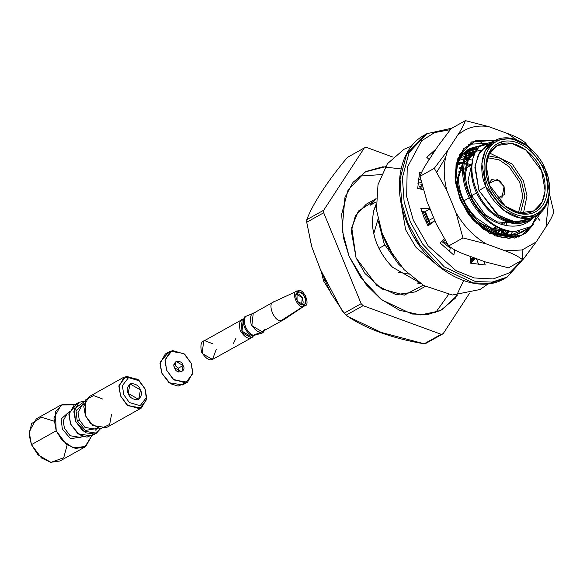<?xml version="1.0" encoding="UTF-8"?>
<svg xmlns="http://www.w3.org/2000/svg" width="583" height="583" viewBox="0 0 583 583"><rect width="100%" height="100%" fill="white"/><g stroke="black" fill="none" stroke-linecap="round" stroke-linejoin="round"><path stroke-width="0.87" d="M183.084 365.519L175.949 361.431L174.725 367.888L181.852 371.976L183.084 365.519L178.128 368.288L178.638 372.041L178.128 368.288L183.084 365.519C187.289 371.684 175.949 374.898 174.725 367.888C170.52 361.722 181.852 358.509 183.084 365.519M174.215 364.142L178.128 368.288L174.215 364.142M191.166 363.224L192.842 372.668L187.558 382.171L173.996 379.97L166.636 370.183L164.967 360.739L170.243 351.243L183.805 353.436L191.166 363.224L184.687 354.158L172.196 350.434L165.069 359.726L166.636 370.183L173.115 379.249L185.613 382.98L192.74 373.681L191.166 363.224M170.243 351.243L165.295 354.012L160.012 363.508L161.688 372.96L169.048 382.74L182.61 384.94L187.558 382.171M184.862 383.155L178.099 386.114L170.353 383.665L161.688 372.96L160.165 362.138L167.991 353.028M472.536 160.959L471.268 171.111C471.822 185.773 477.717 198.92 488.962 210.543C500.688 221.431 512.559 225.417 524.569 222.509L529.604 220.389L524.569 222.509C512.559 225.417 500.688 221.431 488.962 210.543C477.717 198.92 471.822 185.773 471.268 171.111L472.536 160.959M532.243 218.661L529.138 220.644L514.541 223.012L498.837 216.796C511.444 224.652 522.579 225.278 532.243 218.661C518.345 232.457 492.045 226.313 476.253 207.016C487.206 222.349 499.974 230.584 514.549 231.713L530.763 226.605L541.133 212.387L530.763 226.605L514.549 231.713C499.974 230.584 487.206 222.349 476.253 207.016C468.018 195.014 463.835 182.851 463.711 170.513C463.674 162.577 465.518 155.661 469.257 149.78L468.083 150.436C464.345 156.317 462.501 163.233 462.545 171.169C463.121 188.083 469.854 203.248 482.739 216.672C492.46 226.153 503.063 231.167 514.549 231.713C503.063 231.167 492.46 226.153 482.739 216.672C469.854 203.248 463.121 188.083 462.545 171.169C462.501 163.233 464.345 156.317 468.083 150.436L469.257 149.78C465.518 155.661 463.674 162.577 463.711 170.513C463.835 182.851 468.018 195.014 476.253 207.016C492.045 226.313 518.345 232.457 532.243 218.661M477.513 149.474L476.34 150.13L467.304 160.041L464.236 175.053L467.5 159.647L477.025 149.765L468.346 159.662L465.409 174.397C465.963 189.052 471.858 202.199 483.103 213.83L483.599 214.304L483.103 213.83C471.858 202.199 465.963 189.052 465.409 174.397L468.346 159.662L476.93 149.809M464.236 175.053L464.44 179.068L464.236 175.053M506.605 230.664L490.842 227.858L476.071 217.765C464.826 206.134 458.93 192.995 458.376 178.332L464.243 158.787L458.376 178.332C458.93 192.995 464.826 206.134 476.071 217.765L490.842 227.858L506.605 230.664M465.751 157.053L470.481 153.409L473.549 152.01L465.751 157.053M474.198 151.791L476.078 151.274L474.198 151.791M470.481 153.409L465.985 156.39L473.024 152.447L469.898 153.744M464.585 157.709L457.203 178.988L457.407 183.004L457.203 178.988L464.585 157.709M479.998 222.837L494.114 230.103L507.997 230.977L494.114 230.103L479.998 222.837M509.695 231.538L502.138 234.264L504.638 233.666M499.573 234.606L496.738 234.701L499.573 234.606M468.076 155.457L470.576 154.925L468.076 155.457M471.29 154.83L474.409 154.67L471.29 154.83M474.139 155.355L470.845 155.413L474.139 155.355M470.117 155.486L466.903 156.113L470.117 155.486M499.026 235.197L500.965 234.92M503.063 234.439L508.456 232.231L503.472 234.322M508.332 231.043L505.942 233.244L508.332 231.043M505.41 233.666L504.084 234.606L505.41 233.666M503.005 235.277L502.59 235.51M461.044 159.392L463.543 158.868L461.044 159.392M465.256 158.671L468.032 158.627L465.256 158.671M472.696 160.172L468.47 159.399L472.696 160.172M467.661 159.327L465.088 159.276L467.661 159.327M463.084 159.421L459.87 160.048L463.084 159.421M502.32 235.641L502.91 235.262M503.894 234.577L504.776 233.9L503.894 234.577M505.301 233.462L507.786 231.014L505.301 233.462M504.907 230.219L504.572 230.766M501.3 234.985L500.812 235.481M458.296 162.606L461 162.562M461.794 162.613L463.281 162.759L461.794 162.613M464.308 162.912L466.006 163.247L464.308 162.912M466.896 163.466L470.838 164.778L466.896 163.466M470.299 165.696L466.633 164.377L470.299 165.696M465.722 164.122L464.177 163.765M463.142 163.568L461.437 163.335M500.338 235.415L500.753 234.956M501.467 234.118L503.399 231.422L501.467 234.118M503.807 230.766L504.229 230.015M501.832 223.748L501.671 224.491M500.462 228.667L499.769 230.431L500.462 228.667M499.434 231.196L498.37 233.295L499.434 231.196M497.875 234.155L497.539 234.701M462.574 169.347L459.608 168.319M496.774 234.701L497.197 233.951M497.671 233.076L498.596 231.087L497.671 233.076M498.924 230.292L499.631 228.317L498.924 230.292M494.807 227.691L494.457 229.199L494.807 227.691M494.216 230.132L493.772 231.597L494.216 230.132M493.429 232.602L493.065 233.564M445.011 241.085L443.43 239.773L445.011 241.085M430.232 223.333L425.291 211.542L430.232 223.333M444.844 242.521L447.314 244.284L444.844 242.521M492.256 233.258L492.606 232.253M492.919 231.218L493.291 229.855L492.919 231.218M493.517 228.886L493.633 228.347M418.849 183.018L420.919 182.559L418.849 183.018M419.607 186.232L421.086 186.385L419.607 186.232M420.948 187.194L419.243 186.961L420.948 187.194M465.482 161.2L466.648 160.544L465.482 161.2M458.923 171.402L459.506 171.737M376.115 198.971L370.249 205.216L376.115 198.971M533.03 217.313L516.37 222.349L498.596 215.535L478.956 190.481L475.072 165.638L479.875 151.85L491.352 142.879L495.754 141.858M492.912 141.589L480.807 145.364C463.055 159.421 473.083 202.206 498.837 216.796C473.083 202.206 463.055 159.421 480.807 145.364L492.912 141.589M418.492 282.515L417.45 283.098L420.46 283.476L417.45 283.098L419.141 282.595M417.523 281.458L392.49 267.203C379.606 253.78 372.872 238.615 372.297 221.7L373.506 211.097L376.108 204.269L373.506 211.097L372.297 221.7C372.872 238.615 379.606 253.78 392.49 267.203L417.523 281.458M376.071 201.951L370.249 205.216L376.071 201.951M376.13 198.665L366.306 204.167L355.397 215.739L351.33 231.101L356.075 257.897L376.946 285.648L396.025 294.634L415.417 291.894L425.247 286.391M393.933 257.016L381.063 231.16L393.933 257.016M378.221 220.942L384.212 243.854L398.349 263.917L401.556 266.876L398.349 263.917L384.212 243.854L378.221 220.942M470.517 260.703L473.105 258.429L470.554 260.674L475.393 258.276L470.547 260.688M470.576 260.346L472.419 258.59M472.9 258.072L473.381 257.54M490.128 231.101L490.012 232.311M473.017 259.646L474.176 258.998M473.585 259.318L475.269 258.233M488.948 231.808L489.013 230.926M497.161 227.159L496.854 229.862M496.723 230.751L496.381 232.632M496.169 233.623L495.958 234.49M474.132 257.81L470.707 258.415L474.132 257.81M417.989 180.97L419.068 178.915M418.543 178.493L418.222 179.01M470.67 258.918L474.657 258.007L470.67 258.918M495.011 234.213L495.207 233.287M495.404 232.267L495.688 230.518M495.805 229.593L496.046 226.991M504.178 223.406L503.996 225.118M503.202 229.68L502.94 230.737M502.765 231.422L502.262 233.091M501.584 235.036L501.38 235.547M447.882 244.984L442.657 240.546L447.882 244.984M429.664 223.653L424.497 211.818L429.664 223.653M421.757 189.278L422.026 187.107M421.422 184.789L420.678 189.074L421.422 184.789M423.083 211.724L428.578 224.462L423.083 211.724M441.754 241.457L450.193 248.066L441.805 241.5M501.008 234.009L501.774 231.393M501.948 230.679L502.24 229.352M502.925 224.849L503.063 223.296M508.609 231.101L508.106 232.355M508.07 232.442L507.028 234.679M506.095 234.854L506.933 233.011M507.006 232.836L507.334 232.034M522.237 232.085L516.516 234.483C502.75 237.798 489.144 233.171 475.706 220.607C462.822 207.184 456.088 192.018 455.512 175.111C455.469 167.168 457.312 160.259 461.051 154.371L462.224 153.715C458.486 159.604 456.642 166.512 456.678 174.455C457.261 191.362 463.995 206.528 476.879 219.951C490.318 232.515 503.923 237.143 517.689 233.827L527.484 228.638L523.403 231.436L517.689 233.827C503.923 237.143 490.318 232.515 476.879 219.951C463.995 206.528 457.261 191.362 456.678 174.455C456.642 166.512 458.486 159.604 462.224 153.715L461.051 154.371C457.312 160.259 455.469 167.168 455.512 175.111C456.088 192.018 462.822 207.184 475.706 220.607C489.144 233.171 502.75 237.798 516.516 234.483L523.403 231.436M522.813 231.757L526.536 229.104L522.813 231.757M462.625 168.261L459.863 167.408M487.978 144.008L479.722 146.413M458.056 163.211L460.628 163.269M373.506 211.097L376.144 205.282M393.117 157.17L366.321 147.346L364.331 147.914L323.733 210.201L323.682 212.766L361.147 303.67L363.085 305.674L441.156 334.292L443.138 333.724L469.264 293.657L443.138 333.724L426.188 343.219L424.198 343.788L441.156 334.292L363.085 305.674L346.127 315.17C363.639 327.981 392.942 338.708 424.198 343.788L381.318 332.441L346.987 316.103L344.189 313.166L361.147 303.67L323.682 212.766L306.724 222.261L311.781 246.871L320.803 270.512L330.896 293.227L344.189 313.166L342.534 311.482L320.307 269.317L311.577 246.252L306.724 222.261L306.775 219.696L323.733 210.201L364.331 147.914L347.381 157.41C327.77 180.752 312.561 204.108 306.775 219.696C312.561 204.108 327.77 180.752 347.381 157.41L364.331 147.914L366.321 147.346L393.117 157.17M463.616 280.678L455.228 298.285L440.311 310.754L420.605 314.937L399.654 310.316L380.918 299.152L366.255 284.803L349.1 256.323L342.075 229.768L344.983 197.302L353.028 182.348L366 171.482L382.769 166.804L401.053 168.939M494.646 140.62L487.709 144.504L478.381 154.4L474.897 167.554L478.956 190.481L496.818 214.231L513.149 221.919L529.743 219.572L536.673 215.688L520.08 218.035L503.748 210.354L485.887 186.604L481.828 163.67L485.311 150.523L494.646 140.62L511.24 138.273L527.571 145.961L545.433 169.711L549.492 192.638L546.009 205.792L536.673 215.688M478.956 190.481L485.887 186.604L478.956 190.481M545.309 169.471C541.877 158.022 522.404 134.083 500.979 139.585C479.984 146.114 482.258 174.936 487.993 185.729C491.425 197.178 510.897 221.117 532.323 215.623C553.318 209.086 551.044 180.264 545.309 169.471C551.044 180.264 553.318 209.086 532.323 215.623C510.897 221.117 491.425 197.178 487.993 185.729C482.258 174.936 479.984 146.114 500.979 139.585C522.404 134.083 541.877 158.022 545.309 169.471L545.433 169.711C541.862 157.818 521.639 132.946 499.383 138.659C477.564 145.444 479.933 175.388 485.887 186.604C489.458 198.497 509.68 223.369 531.936 217.656C553.755 210.864 551.387 180.919 545.433 169.711L545.309 169.471M489.611 185.27C484.196 175.089 482.054 147.893 501.861 141.727C522.077 136.539 540.448 159.13 543.691 169.93C549.099 180.111 551.248 207.308 531.434 213.473C511.218 218.661 492.846 196.07 489.611 185.27C492.846 196.07 511.218 218.661 531.434 213.473C551.248 207.308 549.099 180.111 543.691 169.93C540.448 159.13 522.077 136.539 501.861 141.727C482.054 147.893 484.196 175.089 489.611 185.27L505.293 206.193L519.511 212.882L533.962 210.842L542.088 202.221L545.12 190.765L541.585 170.797L526.026 150.123L511.808 143.425L497.357 145.466L489.232 154.094L486.2 165.543L489.735 185.511C484.546 175.745 482.491 149.671 501.482 143.761C520.867 138.783 538.481 160.442 541.585 170.797C546.774 180.562 548.829 206.637 529.838 212.547C510.453 217.525 492.839 195.866 489.735 185.511L489.611 185.27M373.922 230.562L373.105 230.744L373.922 230.562M441.156 334.292L424.198 343.788L426.188 343.219L443.138 333.724L441.156 334.292M323.733 210.201L306.775 219.696L306.724 222.261L323.682 212.766L323.733 210.201M361.147 303.67L344.189 313.166L346.127 315.17L363.085 305.674L361.147 303.67M323.623 281.057L329.635 290.655L323.623 281.057L324.942 280.314L323.623 281.057L321.371 271.882L323.623 281.057M471.611 195.662L468.047 180.38L472.179 162.373L468.047 180.38L471.611 195.662L476.5 192.922L471.611 195.662L484.976 214.544L497.212 221.897L510.919 222.903L497.212 221.897L484.976 214.544L471.611 195.662M489.749 153.14L512.18 164.012L523.461 180.949L526.996 195.728L523.447 213.32L526.996 195.728L523.461 180.949L512.18 164.012L489.749 153.14M488.423 155.821L500.301 158.233L510.395 165.178L521.508 181.502L524.824 196.056L520.466 213.05L524.824 196.056L521.508 181.502L510.395 165.178L500.301 158.233L488.423 155.821M373.725 233.819L377.908 219.448L373.725 233.819M408.457 274.01L398.131 272.137L408.457 274.01M378.957 248.38L384.816 245.1L378.957 248.38M426.064 222.006L427.011 221.474L426.064 222.006M428.767 220.498L433.686 217.743L428.767 220.498M461.445 202.199L462.173 201.791L461.445 202.199M463.922 200.807L469.206 197.856L463.922 200.807M470.955 196.872L471.902 196.347L470.955 196.872M420.307 184.971L421.407 184.745M417.909 183.317L420.911 182.523M418.805 179.375L419.403 179.185M457.662 164.843L459.615 164.479M463.886 160.055L463.164 160.274M460.599 157.629L465.081 156.317M466.116 156.033L466.568 155.909M467.136 155.756L470.656 154.83M471.443 154.641L474.759 153.861M473.396 155.333L470.197 156.339M469.279 156.623L465.525 157.753M462.02 155.428L465.985 154.189M466.998 153.883L473.6 151.966M474.168 151.813L477.688 150.895M478.475 150.698L481.186 150.057M475.138 153.045L471.99 153.985M462.224 153.715L467.049 152.134M468.032 151.813L477.652 148.869M488.153 146.136L491.338 145.451M476.355 150.808L474.897 151.216M474.431 151.34L467.369 153.096M466.415 153.307L461.904 154.218M490.952 143.221L495.229 142.186M492.759 144.067L488.889 145.269M478.104 148.279L468.936 150.283M359.062 176.139L381.304 174.587L359.062 176.139M448.48 294.568L435.53 312.714L448.48 294.568M385.414 166.694L365.169 171.934L348.044 190.102L341.653 214.238L343.3 237.376L349.1 256.323L360.862 277.756L381.887 299.902L411.853 314.011L427.842 314.514L442.308 309.704L457.356 295.18M423.2 285.196L404.332 295.151L381.668 288.898L364.994 273.514L356.075 257.897L351.717 227.53L358.348 211.082L373.273 201.507M519.701 182.209L522.871 196.303L518.44 212.657L522.871 196.303L519.701 182.209L508.937 166.483L499.143 159.873L487.701 157.753L499.143 159.873L508.937 166.483L519.701 182.209M488.911 183.368L497.401 179.484L504.091 186.633L504.638 194.445L497.233 198.235L501.956 197.826L504.091 186.633L499.74 180.854L491.724 179.557L488.911 183.368M423.914 217.204L428.046 225.876L423.914 217.204L420.78 208.255L430.116 208.838L424.767 211.833L421.837 211.651L424.767 211.833L430.116 208.838L420.78 208.255L423.914 217.204M450.193 129.674L434.539 132.603L421.553 140.838L407.218 167.554L406.664 196.595L413.318 220.214L428.082 245.778L455.935 270.585L474.241 277.96L493.152 278.958L509.921 272.655L522.251 260.135L509.921 272.655L493.152 278.958L474.241 277.96L455.935 270.585L428.082 245.778L413.318 220.214L406.664 196.595L407.218 167.554L421.553 140.838L434.539 132.603L450.193 129.674M483.934 261.403L485.26 264.995L470.386 263.137L470.831 256.6L470.386 263.137L485.26 264.995L483.934 261.403M454.725 249.925L453.851 255.092L440.165 243.045L443.889 239.314L440.165 243.045L453.851 255.092L454.725 249.925M434.991 220.673L428.046 225.876L434.991 220.673L429.642 223.668L434.991 220.673M422.711 189.453L417.69 188.52L419.622 172.043L421.13 173.26L419.622 172.043L417.69 188.52L422.711 189.453M429.168 159.589L426.756 157.286L436.201 148.796L426.756 157.286L429.168 159.589M512.617 223.325L510.774 222.983L512.617 223.325M463.74 160.631L463.084 160.405L463.74 160.631M432.95 153.781L432.032 151.762L432.95 153.781M420.452 180.038L418.317 178.311L420.452 180.038M427.652 225.155L429.642 223.668L427.652 225.155M449.544 251.9L450.222 247.892L450.768 247.586L450.222 247.892L449.544 251.9M478.745 264.835L476.479 258.67L478.745 264.835M468.703 157.497L467.602 157.133M503.173 232.865L506.029 231.269L503.173 232.865L502.845 234.118M502.531 235.204L502.408 235.583M526.07 255.959L507.174 277.085L492.118 282.092L475.473 281.56L444.282 266.883L422.405 243.825L410.162 221.518L404.121 201.798L402.408 177.713L409.062 152.6L426.887 133.682L409.062 152.6L402.408 177.713L404.121 201.798L410.162 221.518L422.405 243.825L444.282 266.883L475.473 281.56L492.118 282.092L507.174 277.085L504.798 278.412L489.735 283.418L473.097 282.893L441.907 268.209L420.03 245.159L407.787 222.852L420.03 245.159L441.907 268.209L473.097 282.893L489.735 283.418L504.798 278.412C474.015 297.439 423.098 267.386 406.409 221.263C392.213 186.268 400.011 147.958 424.504 135.016L406.686 153.927L400.033 179.047L401.745 203.124L407.787 222.852L401.745 203.124L400.033 179.047L406.686 153.927L424.504 135.016L426.887 133.682L451.927 128.165M252.009 335.939L253 335.385C245.727 330.452 243.147 324.192 245.254 316.598L244.262 317.152C242.156 324.746 244.736 331.006 252.009 335.939C244.736 331.006 242.156 324.746 244.262 317.152L245.254 316.598C243.147 324.192 245.727 330.452 253 335.385L262.758 331.523L263.429 332.091L262.11 333.075L252.009 335.939L262.11 333.075L263.101 332.521L262.758 331.523L261.264 331.946L252.009 335.939M265.163 329.359L262.11 331.676C258.983 333.163 255.332 330.699 251.156 324.294C249.728 317.108 250.799 313.304 254.37 312.889L255.828 312.677M254.246 312.896L245.254 316.598L254.246 312.896M301.622 304.508L302.249 297.592L296.732 294.349L296.04 294.67L298.328 292.564L297.651 290.939L298.328 292.564C302.752 289.044 309.303 304.938 303.204 304.399L303.874 306.031C311.665 306.731 303.298 286.421 297.658 290.939L305.9 295.792L304.734 305.667M303.801 306.046L303.131 304.421C298.707 307.948 292.156 292.047 298.256 292.586L297.585 290.961C289.795 290.254 298.161 310.564 303.801 306.046C298.161 310.564 289.795 290.254 297.585 290.961L298.256 292.586L296.062 294.604L298.256 292.586L297.046 293.249L297.053 301.251L303.131 304.421L303.801 306.046L294.116 312.306L303.801 306.046M303.874 306.031L283.877 319.652L283.622 319.032L283.877 319.652L303.874 306.031L303.204 304.399C309.303 304.938 302.752 289.044 298.328 292.564L296.732 294.349C300.624 291.485 306.228 305.069 301.032 304.778M286.843 295.836L274.003 301.732L253.241 313.355L251.841 325.715L262.11 331.676L283.936 319.622L281.647 320.286C274.848 323.514 266.242 302.643 274.003 301.732L282.835 297.673M274.003 301.732L275.067 301.302L274.003 301.732C266.242 302.643 274.848 323.514 281.647 320.286L294.116 312.306L281.647 320.286L283.877 319.652M243.3 320.956L241.952 331.275L250.442 336.209L251.564 335.713M250.442 336.209L251.441 335.648L250.442 336.209L241.836 331.049L243.3 320.963M243.373 319.047C239.802 319.462 238.739 323.266 240.167 330.452C244.335 336.857 247.986 339.321 251.12 337.834L254.312 335.283L251.12 337.834L240.845 331.873L242.244 319.513L243.599 318.988L241.26 320.227L243.373 319.047M216.206 349.516L212.489 359.463C209.363 360.943 205.712 358.487 201.536 352.074C200.107 344.888 201.179 341.091 204.742 340.676L213.057 343.89M235.845 338.512L233.521 343.307M242.244 319.513L203.62 341.142L202.214 353.502L212.489 359.463L252.242 337.368M100.458 428.753L96.435 433.191L82.873 430.99L75.513 421.203L73.844 411.758L79.12 402.255L85.009 401.148L74.296 408.916L75.513 421.203L85.73 432.805L94.41 434.022L100.458 428.753M79.12 402.255L74.172 405.032L68.889 414.528L70.565 423.979L77.925 433.759L91.487 435.96L96.435 433.191M95.86 430.706L96.487 428.549M61.113 404.952L36.357 418.82L29.157 431.77L31.438 444.654L41.473 457.99L50.648 462.312L59.969 460.993L84.732 447.132L75.404 448.444L66.236 444.129L56.201 430.786L53.92 417.902L61.113 404.952L74.442 404.879L62.913 404.128L55.334 411.678L56.201 430.786L31.438 444.654L56.201 430.786L61.856 439.983L72.984 447.81L85.745 446.491L91.757 435.807L84.732 447.132M67.176 444.822L63.729 457.75L50.94 462.363L37.961 454.806L31.438 444.654L29.15 435.027L31.548 423.601L41.437 417.268L53.913 421.13M83.311 436.594L70.572 438.751L62.33 429.044L61.157 418.966L69.355 411.671L61.157 418.966L62.33 429.044L70.572 438.751L83.311 436.594M67.22 413.536L63.146 420.875L64.436 428.177L70.12 435.734L80.607 437.439L70.12 435.734L64.436 428.177L63.146 420.875L67.22 413.536L69.173 412.443M93.739 434.175L86.976 437.133L79.23 434.678L70.565 423.979L69.042 413.15L76.869 404.041M82.079 405.221L77.998 412.56L79.295 419.855L84.98 427.419L95.459 429.117L84.98 427.419L79.295 419.855L77.998 412.56L82.079 405.221L84.025 404.128M111.521 414.586L109.67 424.46L100.429 428.745L90.438 423.345L85.417 415.657L85.788 399.756L93.615 395.536L102.863 399.122M77.189 420.729L76.009 410.651L84.207 403.356L76.009 410.651L77.189 420.729L85.431 430.436L98.163 428.279L85.431 430.436L77.189 420.729L79.295 419.855L77.189 420.729M144.927 388.657L139.33 380.823L128.537 377.609L122.379 385.633L123.742 394.662L129.331 402.496L140.124 405.71L146.282 397.686L144.927 388.657L146.282 397.686L140.124 405.71L129.331 402.496L123.742 394.662L122.379 385.633L128.537 377.609L139.33 380.823L145.109 389.014L146.785 398.459L141.501 407.954L127.939 405.753L120.579 395.974L118.91 386.522L124.186 377.026L137.756 379.227L145.109 389.014L138.637 379.941L126.139 376.217L119.012 385.509L120.579 395.974L127.058 405.039L139.556 408.763L146.683 399.472L144.927 388.657M128.202 393.401C126.263 389.648 127.189 386.361 130.978 383.519C136.065 383.84 139.228 385.975 140.467 389.918C142.398 393.663 141.472 396.957 137.683 399.792C132.596 399.479 129.433 397.344 128.202 393.401L138.659 399.391L140.467 389.918L130.002 383.927L128.202 393.401M124.186 377.026L89.024 396.717L83.748 406.213L85.417 415.657L92.777 425.444L106.346 427.645L141.501 407.954M505.089 250.807C512.355 253.321 518.243 256.331 522.762 259.85L522.098 249.969L505.089 250.807L522.098 249.969L536.163 241.989L545.994 226.911L548.88 197.331L545.994 226.911L536.163 241.989L522.762 259.85L508.493 267.837L485.282 261.898L466.378 254.968L485.282 261.898L508.493 267.837L522.762 259.85C518.243 256.331 512.355 253.321 505.089 250.807L486.193 243.876L505.089 250.807M518.338 237.084L519.752 236.341M475.517 149.496L472.711 149.532L475.517 149.496M468.637 150.13L466.334 150.786L468.637 150.13M464.425 152.549L467.063 152.105L464.425 152.549M471.895 152.01L473.09 152.112L471.895 152.01M467.544 149.86L474.183 148.162L467.544 149.86M480.603 145.553L469.679 148.505L463.828 153.183L480.603 145.553M463.135 153.985L461.117 156.769L458.325 162.548L461.117 156.769L463.135 153.985M455.884 181.189L460.417 199.845L476.362 223.041L490.653 232.595L507.123 235.641L490.653 232.595L476.362 223.041L460.344 199.692L473.95 220.775L493.007 234.242L512.865 236.815L528.745 227.931L512.865 236.815L493.007 234.242L473.95 220.775L460.344 199.692L455.884 181.189M519.052 231.364L516.757 232.923M517.726 232.391L519.46 231.298L511.459 234.92M510.161 234.985L512.683 231.633M437.039 171.781L445.623 157.403M528.096 221.154L527.506 222.269M536.418 216.176L531.062 227.159L521.69 235.24L509.097 238.367L495.288 235.838L472.274 219.091L460.074 199.189L470.146 216.512L489.319 233.2L514.629 238.068L525.713 233.207L533.591 224.244L525.713 233.207L514.629 238.068L489.319 233.2L470.146 216.512L460.045 199.131L455.024 176.999L459.725 154.269L475.167 140.838L494.501 140.7M495.186 140.328L471.523 141.946L457.298 159.312L455.308 181.211L460.045 199.131L455.308 181.211L457.298 159.312L471.523 141.946L495.186 140.328M447.693 150.472C443.342 162.351 443.073 175.716 446.87 190.583L455.942 212.584C463.908 226.262 473.986 236.698 486.193 243.876L462.975 237.937L455.942 212.584L446.87 190.583L434.284 168.334L447.693 150.472L457.517 135.394L447.693 150.472L434.284 168.334L420.022 176.314L434.284 168.334L446.87 190.583C443.073 175.716 443.342 162.351 447.693 150.472M516.676 139.811L507.494 133.507L488.59 126.577C476.282 124.777 465.926 127.713 457.517 135.394C461.364 129.666 463.981 124.747 465.38 120.637L488.59 126.577L507.494 133.507C514.723 135.999 520.612 139.009 525.159 142.551C520.612 139.009 514.723 135.999 507.494 133.507L516.676 139.811M500.36 142.216L502.903 143.411M436.128 223.675L427.062 201.667L436.128 223.675L448.713 245.924L462.975 237.937L448.713 245.924C453.224 249.444 459.113 252.461 466.378 254.968C459.113 252.461 453.224 249.444 448.713 245.924L436.128 223.675M427.878 161.564L437.709 146.479L427.878 161.564C424.038 167.292 421.422 172.211 420.022 176.314L427.062 201.667L420.022 176.314C421.422 172.211 424.038 167.292 427.878 161.564M476.384 140.452L481.645 142.383L476.384 140.452M455.717 179.579L460.344 199.692L455.717 179.579M553.85 212.154C552.473 216.235 549.849 221.154 545.994 226.911C549.849 221.154 552.473 216.235 553.85 212.154L549.405 193.702L553.85 212.154M539.588 220.141L538.189 218.501M451.111 128.624L465.38 120.637L451.111 128.624L437.709 146.479L451.111 128.624M476.61 140.386L463.521 148.76L456.074 164.217L455.512 182.486L460.074 199.189L468.266 213.983L482.6 228.784L502.327 237.806L521.836 235.168L532.25 225.446M530.967 226.459L521.698 235.233L530.967 226.459M468.404 144.307L487.067 143.309L468.404 144.307M462.975 237.937L486.193 243.876C473.986 236.698 463.908 226.262 455.942 212.584L462.975 237.937M522.098 249.969L522.762 259.85L536.163 241.989L522.098 249.969M528.271 146.508L525.159 142.551M465.38 120.637C463.981 124.747 461.364 129.666 457.517 135.394C465.926 127.713 476.282 124.777 488.59 126.577L465.38 120.637M475.466 258.298L470.496 263.173L475.466 258.298M435.989 264.106L416.043 247.454L405.63 229.753L400.747 201.15M509.622 231.575L508.456 232.231M346.987 316.095L342.534 311.482M488.153 231.407L489.385 230.722L488.153 231.407M490.558 230.066L491.819 229.359L490.558 230.066M492.992 228.704L496.417 226.78L492.992 228.704M500.928 224.258L502.728 223.253L500.928 224.258M470.452 165.608L465.839 168.196M464.666 168.851L463.725 169.376M462.552 170.032L458.806 172.131M507.174 277.085L526.631 255.267M264.405 330.561L263.472 332.026M305.026 305.492L284.293 319.404M297.009 291.172L282.536 297.811M82.553 436.346L80.607 437.439M97.412 428.031L95.459 429.117M474.292 258.932L470.394 263.144M506.561 223.471L506.685 224.309M488.671 283.557L479.947 289.54L452.379 295.013L423.746 285.524L404.063 269.63L388.584 248.285L382.812 235.969L376.465 209.88L377.995 184.709L387.404 163.75L404.019 149.277L411.547 146.122M419.439 245.523L412.123 234.235L407.932 224.98"/></g></svg>
